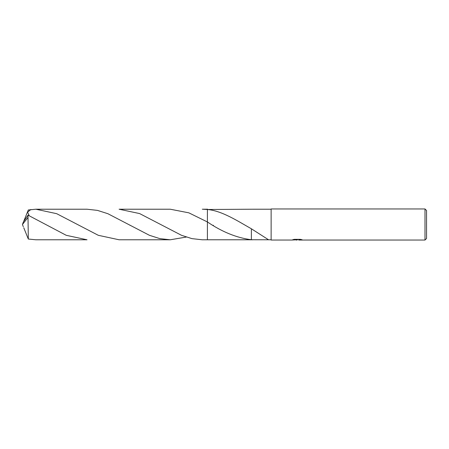 <?xml version="1.0" encoding="UTF-8"?>
<svg xmlns="http://www.w3.org/2000/svg" width="449" height="449" viewBox="0 0 449 449"><rect width="100%" height="100%" fill="white"/><g stroke="black" fill="none" stroke-linecap="round" stroke-linejoin="round"><path stroke-width="0.67" d="M297.272 239.783L295.223 239.889M297.03 240.041L296.295 240.041M424.995 240.041L424.995 208.959L426.55 210.514L426.55 238.486L424.995 240.041L298.675 240.041L301.066 239.48M293.663 239.48L297.653 239.749L291.743 240.041L271.129 240.041L271.129 208.959L424.995 208.959M297.653 239.749L292.681 239.749L294.303 239.339L300.432 239.339L302.211 239.794L298.619 240.035M252.602 239.783L207.404 239.783L207.404 209.212L202.308 209.212L207.404 209.498L252.602 209.217M207.404 239.788L207.404 221.952L188.838 212.832L170.244 209.217L119.103 209.217L139.6 213.567L181.508 235.304L191.919 238.627L202.308 239.788L207.404 239.788L207.404 221.952C222.154 231.953 236.819 237.886 251.395 239.738L271.129 239.783M252.793 209.217L271.129 209.217M207.404 209.498C221.862 210.727 237.83 221.116 251.384 228.788L268.564 239.783M251.389 229.287L251.378 239.738M207.404 221.862L207.404 209.088M23.758 221.256L28.315 209.964L35.903 209.217L56.686 213.685L98.292 235.304L119.103 239.783L170.238 239.783L159.827 238.621L149.433 235.304L107.85 213.696L97.433 210.379L87.033 209.217L35.903 209.217M186.273 237.066L170.238 239.783M28.012 217.423L28.315 239.036L35.903 239.783L87.033 239.783L66.239 235.31L28.012 215.155L23.382 221.958L22.45 224.5L28.012 217.423L28.012 215.155M29.213 215.716L27.608 212.119L30.902 209.487M23.758 227.744L28.315 239.036M23.303 226.717L22.45 224.5M213.129 225.241L213.471 225.437M242.965 223.956L242.264 223.551M129.941 225.252L130.221 225.409"/></g></svg>
